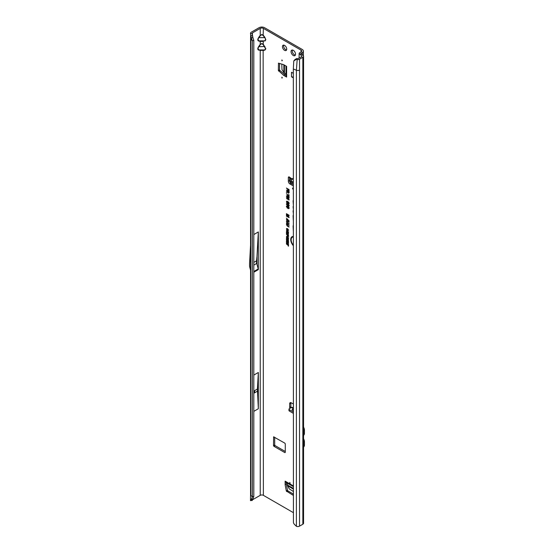 <?xml version="1.0" encoding="UTF-8"?>
<svg xmlns="http://www.w3.org/2000/svg" width="554" height="554" viewBox="0 0 554 554"><rect width="100%" height="100%" fill="white"/><g stroke="black" fill="none" stroke-linecap="round" stroke-linejoin="round"><path stroke-width="0.83" d="M289.763 482.458L289.763 483.365L290.151 483.136L289.763 482.458M281.91 77.158L281.91 78.066L282.298 77.837L281.91 77.158M281.91 59.936L281.91 60.843L282.298 60.615L281.91 59.936M293.295 50.324A3.165 1.828 -120 0 0 291.709 50.165A3.165 1.828 -120 0 0 291.224 52.699A3.165 1.828 -120 0 0 293.295 55.49A3.165 1.828 -120 0 0 294.873 55.649A3.165 1.828 -120 0 0 295.358 53.108A3.165 1.828 -120 0 0 293.295 50.324M292.415 50.019A3.165 1.828 -120 0 0 294.472 54.811A3.165 1.828 -120 0 0 295.351 55.109M284.576 45.4A3.026 1.745 -120 0 0 283.066 45.255A3.026 1.745 -120 0 0 282.602 47.679A3.026 1.745 -120 0 0 284.576 50.345A3.026 1.745 -120 0 0 286.093 50.497A3.026 1.745 -120 0 0 286.557 48.066A3.026 1.745 -120 0 0 284.576 45.4M283.773 45.123A3.026 1.745 -120 0 0 285.753 49.666A3.026 1.745 -120 0 0 286.563 49.95M291.84 179.551L292.2 179.087M292.02 179.448L291.466 180.022L291.362 181.594L293.329 181.67M293.329 184.163A1.108 0.693 -175.5 0 1 292.048 184.039A1.108 0.693 -175.5 0 1 291.979 183.99L290.435 182.945A1.108 0.693 -175.5 0 1 290.109 182.404A1.108 0.693 -175.5 0 1 290.116 182.377L290.213 181.137A1.108 0.693 -175.5 0 1 290.22 181.082L290.58 178.526L289.804 177.432A1.385 0.803 -120 0 0 288.634 176.941A1.385 0.803 -120 0 0 288.343 177.578L288.343 181.248A2.223 1.281 -120 0 0 289.915 183.97L293.329 185.943M293.329 182.896A1.108 0.693 -175.5 0 1 292.152 182.744A1.108 0.693 -175.5 0 1 292.083 182.695L290.538 181.65A1.108 0.693 -175.5 0 1 290.213 181.11L290.109 182.404M292.623 188.069L292.623 188.976L293.018 188.755L292.623 188.069M254.674 392.142L254.674 391.235L254.286 391.913L254.674 392.142M253.815 264.203L253.815 263.295M293.329 512.623L263.379 495.331A2.223 1.281 0 0 0 260.235 495.331L260.235 50.476L264.916 50.109L263.379 50.476L258.69 50.109C257.485 49.604 257.485 48.406 258.69 46.515L258.019 48.78L258.926 49.915L264.68 49.915L265.595 48.78L263.143 44.555L263.379 41.411L260.235 41.411L263.143 41.218M263.143 44.555L261.807 43.787L260.235 44.368L261.807 43.537L263.379 44.368L265.83 48.835L264.916 50.109M258.69 46.515L260.235 44.368L260.235 41.411L258.69 41.038C257.485 40.539 257.485 39.341 258.69 37.45L258.019 39.715L258.926 40.851L264.68 40.851L265.595 39.715L264.916 37.45L265.83 39.77L264.916 41.038M263.143 35.491L261.807 34.722L260.47 35.491L258.926 37.644L264.68 37.644L263.143 35.491L263.379 28.379L301.064 50.144A2.223 1.281 180 0 1 301.715 51.044A2.223 1.281 180 0 1 301.064 51.951L299.811 52.678A2.445 1.413 0 0 0 299.139 53.406L299.091 57.422M260.47 35.491L261.807 34.473L263.379 35.297L264.916 37.45M293.329 236.987A5.602 3.234 -120 0 0 291.833 237.645A5.602 3.234 -120 0 0 293.329 245.152M293.329 236.78A5.692 3.282 -120 0 0 292.02 237.437A5.692 3.282 -120 0 0 291.93 237.541M293.329 236.447A6.198 3.58 -120 0 0 292.664 236.489A6.198 3.58 -120 0 0 290.753 240.021A6.198 3.58 -120 0 0 293.329 245.685M292.796 236.468A6.108 3.525 -120 0 0 293.329 245.2M293.329 200.513A0.755 0.436 -120 0 0 293.08 200.887L293.329 204.551M293.329 206.379A0.755 0.436 -120 0 0 293.08 206.753L293.329 208.976M293.329 494.459L292.824 495.11L286.314 490.996L287.491 490.318L286.314 483.967L285.137 484.646L285.13 481.142A2.223 1.281 120 0 0 285.587 482.16L293.329 486.627M287.491 490.318L287.872 490.886L286.695 491.564M293.329 494.036L287.872 490.886M285.13 484.535L286.307 483.857L286.307 482.576M283.593 75.309L284.86 74.693L283.683 75.372L278.371 70.503L279.555 69.818L279.555 63.419M279.555 69.818L279.853 70.434L278.676 71.113M284.77 74.631L279.853 70.434M284.86 74.693L285.968 75.337M285.282 451.489L275.075 445.596L274.687 444.917L274.687 437.3M289.527 177.148L289.527 180.569A2.223 1.281 -120 0 0 290.116 182.328M292.727 184.233L293.329 184.579M300.988 54.001L300.988 53.357L302.242 52.637A3.885 2.244 180 0 0 303.384 51.044A3.885 2.244 180 0 0 302.242 49.458L264.556 27.7A3.885 2.244 180 0 0 259.057 27.7L251.274 32.194A2.445 1.413 0 0 0 250.567 33.067L250.477 33.683L252.16 33.579L252.229 33.15A0.776 0.45 180 0 1 252.451 32.873L260.235 28.379A2.223 1.281 180 0 1 263.379 28.379M290.898 402.647A2.223 1.281 -120 0 0 290.857 403.028L290.857 406.698A1.385 0.803 -120 0 0 291.148 407.668M286.314 490.996L285.137 484.646M288.53 232.161L287.457 232.514L286.39 230.921L286.723 230.388L287.436 230.554L288.399 232.576M288.53 238.109L287.457 238.455L286.39 236.87L286.723 236.336L287.436 236.503L288.399 238.525M286.418 193.671L288.599 195.77L288.599 194.593L289.022 194.835L289.022 196.532L286.418 193.671M286.806 196.421L286.383 196.005L287.214 195.645L289.084 197.563L288.364 197.882L287.207 197.328L286.383 196.005L287.214 195.645M289.084 197.563L288.364 197.882L288.094 197.03L286.951 196.67M288.094 197.03L287.443 197.12M288.205 198.969L287.332 199.246L286.383 197.826L287.221 197.48L286.771 198.048L287.318 198.789L287.817 198.664L287.616 197.75L289.022 198.803L289.022 200.105L288.599 198.941L288.149 198.602L288.108 199.288M286.813 198.249L286.383 197.826L287.221 197.48M287.27 197.951L286.771 198.048M287.318 198.789L288.115 198.561L287.879 197.944M289.084 203.325L288.219 203.789L288.669 203.096L288.115 202.376L287.838 203.152L287.18 203.263L286.383 201.815L287.353 201.331L286.806 202.085L287.173 202.812L288.336 201.975L288.946 203.824M286.75 201.164L287.353 201.331M287.401 201.801L286.806 202.085M287.173 202.812L288.336 201.975M288.17 203.318L288.966 202.993L288.565 202.21L287.969 202.716M287.838 203.152L287.18 203.263L286.681 201.718L287.533 201.241M289.084 205.742L288.225 206.261L288.669 205.486L287.755 204.239L286.806 204.384L287.339 205.783L286.411 203.893L286.847 203.505L287.755 203.789L288.953 206.192M287 204.024L286.806 204.384M288.135 205.763L288.966 205.389L288.821 204.821M289.084 208.152L288.225 208.671L288.669 207.895L287.755 206.649L286.806 206.794L287.339 208.193L286.411 206.303L287.755 206.199L288.953 208.602M287 206.434L286.806 206.794M288.135 208.172L288.966 207.798L288.821 207.238M287.561 189.163L286.418 188.055L289.056 189.579L289.056 191.345L288.634 191.102L288.634 189.787L287.976 189.406L287.976 190.534L287.561 190.292L287.858 188.99L286.716 188.228M293.329 210.638A0.755 0.436 -120 0 0 293.08 211.019L293.329 213.297M293.329 215.132A1.953 1.129 -120 0 0 293.08 215.901L293.329 220.672M293.329 225.416A1.953 1.129 -120 0 0 293.08 226.191L293.329 230.963M293.329 192.827L293.329 193.291M287.526 191.178L286.418 190.091L289.056 191.615L289.056 192.757L288.302 193.249L287.581 192.259L286.418 192.397L286.418 191.892L287.824 191.005L286.716 190.264M289.056 192.757L288.302 193.249L287.838 191.961L286.716 191.878M286.986 191.864L287.824 191.005M288.198 215.174L286.418 214.142L286.418 213.692L289.056 215.215L289.056 215.818L287.083 215.298L289.056 217.106L289.056 217.66L286.418 216.136L286.418 215.693L288.108 216.669L286.418 214.703L288.904 215.236L286.716 213.865M289.084 220.811L286.383 218.11L289.084 220.811M286.383 224.813L286.584 224.418L287.284 224.633L286.951 225.388L289.056 227.085L287.284 226.067L286.584 224.418M287.332 225.111L286.979 224.896M286.383 223.158L286.584 222.763L287.284 222.978L286.951 223.726L289.056 224.979L289.056 225.43L287.284 224.405L286.383 223.158L286.605 222.756M287.332 223.449L286.979 223.241M286.383 221.496L286.584 221.101L287.284 221.323L286.951 222.071L289.056 223.768L287.284 222.75L286.584 221.101M287.332 221.794L286.979 221.579M286.383 219.841L286.605 219.439L287.284 219.661L286.951 220.409L289.056 221.662L289.056 222.112L287.284 221.088L286.584 219.446M287.332 220.132L286.979 219.924M286.75 229.238L286.39 228.989L287.471 228.691L288.53 230.242L287.838 230.651L288.177 230.028L287.471 229.072L286.743 229.183L287.166 230.291L286.39 228.989L286.695 228.483M287.831 228.941L286.743 229.183M288.53 230.242L287.838 230.651L288.08 230.256M287.755 230.229L288.468 229.862M288.149 245.36L286.418 243.982L288.149 244.979L288.149 244.362L288.502 244.57L288.502 246.184L288.447 245.187L286.716 244.155M287.789 242.797L286.418 242.008L286.418 241.627L288.502 242.832L288.502 243.199L287.131 243.248L288.502 244.418L286.418 243.213L286.418 242.846L288.274 242.735L286.716 241.8M286.771 241.62L286.418 239.889L288.502 241.094L288.502 242.597L288.149 241.267L287.664 240.99L287.664 242.05L286.771 240.478L286.771 241.62M287.789 239.176L286.418 238.386L286.418 238.005L288.502 239.21L288.502 239.577L287.131 239.626L288.502 240.796L286.418 239.591L286.418 239.224L288.274 239.113L286.716 238.178M287.207 235.076L286.418 234.238L288.502 235.443L288.461 236.579L287.872 236.634L287.207 235.478L287.505 234.903L286.716 234.411M288.461 236.579L287.872 236.634L288.149 235.616L287.561 235.277L288.447 235.443L287.865 236.246L287.561 235.277M287.72 233.192L286.418 232.438L286.418 232.057L288.502 233.262L288.502 233.76L287 233.366L288.502 235.208L286.418 233.996L286.418 233.615L287.658 234.335L286.418 232.853L288.426 233.255L286.716 232.23M293.329 404.005L291.252 402.8A2.223 1.281 -120 0 0 290.144 402.696A2.223 1.281 -120 0 0 289.68 403.707L289.68 407.384A1.385 0.803 -120 0 0 289.971 408.346M284.894 443.193L273.621 436.822L273.503 445.596L273.898 446.282L284.894 452.625L285.282 452.396L285.282 443.879L284.894 443.193M278.371 70.503L278.489 63.163L283.593 64.631L286.619 66.369L286.619 77.068A2.223 1.281 180 0 1 285.968 76.161L285.968 65.995M283.683 75.372L286.619 77.068M293.329 77.865L291.501 76.805L291.501 72.276L293.329 73.329M300.988 53.357A0.776 0.45 0 0 0 300.94 53.967L302.983 55.372A2.445 1.413 180 0 1 303.557 56.279A2.445 1.413 180 0 1 302.844 57.277L299.527 59.188L299.527 70.074A2.445 1.413 180 0 1 296.397 70.226L296.397 526.3A2.445 1.413 0 0 0 299.527 526.141L302.844 524.229A2.445 1.413 0 0 0 303.557 523.232L303.557 56.279M293.329 408.409L292.013 409.884L293.329 410.646M292.554 407.529A2.001 1.156 120 0 0 292.408 407.419A2.001 1.156 120 0 0 291.411 407.515L289.292 408.741A1.108 0.644 -0 0 0 288.966 409.191A1.108 0.644 -0 0 0 289.292 409.648L293.329 411.982M288.966 409.191L288.966 410.556A1.108 0.644 -0 0 0 289.292 411.006L293.329 413.339M291.91 179.42L290.13 177.772M253.815 496.412L253.815 40.338L252.368 40.823L252.368 496.89L251.281 499.438L252.97 498.877L253.815 496.412L252.368 496.89L250.9 495.421L250.886 493.995M252.16 33.579L252.97 37.838L251.281 37.637L252.368 40.823L250.56 38.635L250.637 35.262M253.815 375.093L258.33 372.482L257.423 389.012L258.33 408.755L258.33 372.482M253.815 411.366L258.33 408.755M260.235 495.331L252.582 499.75M253.815 234.557L258.33 231.946L256.994 256.377L256.994 264.293L258.233 268.946A2.223 1.281 60 0 1 258.33 269.618L258.33 231.946M252.181 500.387L250.47 500.65L250.56 494.729M296.812 58.502L296.272 59.416L293.772 60.954L295.102 59.43L296.812 58.502L297.595 58.627A0.776 0.45 180 0 0 298.35 58.509L301.66 56.598A0.776 0.45 180 0 0 301.785 56.058L299.139 53.406M301.785 56.058L301.778 56.508M296.272 59.416L297.166 59.555A2.445 1.413 0 0 0 299.527 59.188M293.772 60.954L293.329 68.987L293.426 522.54A3.331 2.23 -129.5 0 0 294.306 524.271L296.397 526.3M293.329 68.987L296.397 70.226L297.166 59.555M287.561 190.292L287.858 188.99M287.976 189.406L288.634 189.787M288.634 191.102L288.932 189.613M287.755 206.649L286.979 206.628M288.703 207.051L287.99 206.441M288.447 208.131L288.966 207.798L288.447 208.131M288.225 208.671L288.738 208.159M289.257 207.979L288.509 208.47M286.383 206.566L286.917 205.915M287.533 207.944L286.681 206.462M287.755 204.239L286.979 204.211M288.703 204.641L287.99 204.024M288.447 205.721L288.966 205.389L288.447 205.721M288.225 206.261L288.738 205.749M289.257 205.569L288.509 206.06M286.383 204.156L286.917 203.505M287.533 205.534L286.681 204.052M288.011 202.951L287.415 203.055M288.475 203.29L288.966 202.993L288.475 203.29M288.219 203.789L288.779 203.36M289.257 203.152L288.509 203.609M287.581 202.383L288.572 201.912M287.561 201.559L286.979 201.912L287.561 201.559M286.681 197.73L287.401 197.397M287.332 199.246L287 198.54M288.378 198.796L287.568 199.038M288.149 198.602L288.599 198.941M288.599 199.862L288.904 198.775M287.554 198.727L288.115 198.561L287.554 198.727M287.429 197.716L286.944 197.875L287.429 197.716M289.001 197.245L288.219 196.795L289.001 197.245L288.599 197.369L289.001 197.245L288.62 196.663M286.681 195.908L287.45 195.576M289.257 197.39L288.599 197.674M287.955 196.635L287.457 195.881L286.944 196.061L287.457 195.881L287.955 196.635L287.443 196.815L287.955 196.635L287.457 195.881M288.045 196.968L288.364 197.432M286.771 196.234L287.221 196.088L286.771 196.234L287.207 196.878L287.658 196.732L287.207 196.878M288.599 195.77L288.904 194.766M288.696 196.338L288.682 195.777M287.865 194.883L286.716 193.948M287.249 191.809L287.824 191.393L287.249 191.809M289.23 192.584L288.537 193.041M288.932 191.649L287.948 191.421L288.295 192.799L288.932 192.432L288.932 191.649L287.948 191.421M288.53 192.737L288.932 192.432L288.53 192.737M288.295 192.799L288.634 191.822M287.9 216.046L286.716 214.966M288.108 216.669L288.786 216.856M289.056 217.313L286.716 215.963M289.056 215.541L287.45 215.125M287.284 226.067L286.681 224.716M289.056 226.738L287.519 225.859M287.284 224.405L286.681 223.054M289.056 225.083L287.519 224.197M287.284 222.75L286.681 221.399M289.056 223.421L287.519 222.542M287.284 221.088L286.681 219.744M289.056 221.766L287.519 220.88M287.706 228.864L286.917 229.01M288.066 230.194L288.475 229.931L288.066 230.194M288.703 230.069L288.115 230.457M286.688 228.885L286.847 228.47M288.149 245.983L288.447 245.187M288.149 244.979L288.447 244.536M286.418 243.213L286.716 242.832M288.502 244.072L286.716 243.04M287.131 243.248L288.502 242.991M286.418 241.419L286.716 240.062M286.771 240.478L287.311 240.782M287.311 241.842L287.609 240.609M287.664 240.99L288.149 241.267M288.149 242.389L288.447 241.101M286.418 239.591L286.716 239.21M288.502 240.457L286.716 239.418M287.131 239.626L288.502 239.37M288.703 237.936L287.692 238.248L286.986 237.611L287 236.281M288.142 238.172L288.475 237.804L287.886 238.227L288.177 237.901L287.429 236.883L286.743 237.07L287.464 238.082L288.468 237.714M287.81 236.759L286.743 237.07M287.568 235.796L287.505 234.903M288.641 236.385L288.108 236.426M287.658 234.335L288.239 234.501M288.502 234.861L286.716 233.83M288.502 233.49L287.291 233.172M288.703 231.988L287.692 232.299L286.986 231.662L287 230.332M288.142 232.23L288.475 231.856L287.886 232.285L288.177 231.96L287.429 230.935L286.743 231.129L287.464 232.133L288.468 231.773M287.81 230.81L286.743 231.129M252.97 37.838L253.815 40.338M250.477 33.683L251.114 37.146M250.713 35.712L252.361 35.733M258.69 41.038L260.47 41.218M263.379 495.331L263.143 50.282M260.47 44.555L258.926 46.709L264.916 46.515M258.69 50.109L260.47 50.282M250.47 500.65L251.281 499.438M252.97 498.877L252.167 500.525L252.361 500.089L250.713 500.345M295.102 59.43L294.569 60.275M250.886 239.12L249.556 263.392A2.223 1.281 -120 0 0 249.556 263.503L249.556 266.128A2.223 1.281 -120 0 0 249.653 266.799L250.886 271.432M253.815 262.388L256.523 260.823L256.994 256.377M253.815 265.11L256.523 263.545L256.523 260.823M256.994 264.293L256.523 263.545M250.886 386.616L250.623 391.484A2.223 1.281 -120 0 0 250.616 391.595L250.616 393.742A2.223 1.281 -120 0 0 250.623 393.859L250.886 399.032M253.815 391.096L257.423 389.012M253.815 393.271L257.423 391.186M293.329 178.464L291.473 180.015M289.804 177.432L292.256 179.025M292.013 409.884L293.329 410.189M303.557 438.796A4.439 2.562 60 0 1 304.444 441.836L304.444 445.007A4.439 2.562 60 0 1 303.557 447.023M303.557 427.099A4.439 2.562 60 0 1 304.444 430.139L304.444 433.311A4.439 2.562 60 0 1 303.557 435.326M285.968 74.201L283.856 72.512L281.993 69.638L281.799 64.091M291.501 76.805L293.329 77.089M293.329 491.446L289.25 488.863L287.692 485.816L287.284 483.136M293.329 181.975L291.362 181.594M291.224 181.719L291.743 179.524M291.979 183.99L292.083 182.695M293.329 485.879L285.13 481.142M292.173 178.9L293.329 178.146M301.064 50.144L301.064 51.951M302.242 52.637L302.242 54.867M293.184 408.54L291.411 407.515M290.857 406.698L289.68 407.384M250.886 495.408L250.886 39.334M253.815 272.229L258.33 269.618M258.69 37.45L260.235 35.297L260.235 28.379M252.451 36.031L252.451 32.873M302.844 524.229L302.844 57.277M299.527 70.074L299.527 526.141M253.815 271.495L258.233 268.946M291.009 183.339L289.915 183.97M289.527 180.569L288.343 181.248M289.327 177.01L288.343 177.578M290.857 403.028L289.68 403.707M290.435 182.945L290.538 181.65M289.292 409.648L289.292 411.006M285.282 452.396L284.894 452.625M275.075 445.596L273.898 446.282M274.687 444.917L273.503 445.596M273.898 436.85L273.503 437.078M304.444 441.836L303.557 442.348M304.444 445.007L303.557 445.52M304.444 430.139L303.557 430.652M304.444 433.311L303.557 433.824M278.78 63.184L278.371 63.419M283.856 72.512L283.856 64.776M284.437 73.1L284.437 65.109M292.824 495.11L293.232 494.874M293.329 489.071L287.692 485.816M293.329 488.399L287.471 485.013M303.384 51.044L303.384 55.76M292.408 407.419L293.329 407.952M250.56 494.701L250.56 38.635M252.728 37.118L252.25 34.999M290.545 178.97L290.414 178.236"/></g></svg>
